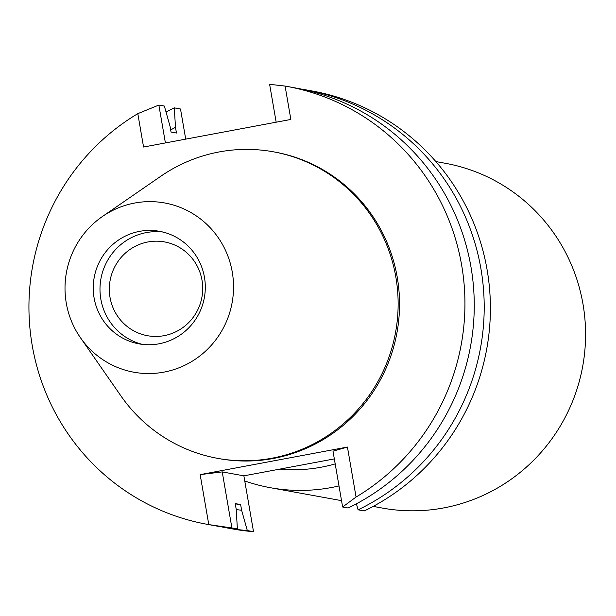 <?xml version="1.0" encoding="UTF-8"?>
<svg xmlns="http://www.w3.org/2000/svg" width="616" height="616" viewBox="0 0 616 616"><rect width="100%" height="100%" fill="white"/><g stroke="black" fill="none" stroke-linecap="round" stroke-linejoin="round"><path stroke-width="0.92" d="M66.282 303.126A86.024 84.207 100.3 0 1 102.456 216.478A86.024 84.207 100.3 0 1 232.263 272.056A86.024 84.207 100.3 0 1 181.651 366.705A86.024 84.207 100.3 0 1 80.427 337.676A86.024 84.207 100.3 0 1 66.282 303.126M94.094 297.921A57.196 55.987 -79.7 0 0 139.047 343.867A57.196 55.987 -79.7 0 0 204.458 277.262A57.196 55.987 -79.7 0 0 159.506 231.308A57.196 55.987 -79.7 0 0 94.094 297.921M102.456 216.478L160.738 176.291A155.794 152.499 100.3 0 1 273.389 151.805A155.794 152.499 100.3 0 1 395.826 276.946A155.794 152.499 100.3 0 1 217.671 458.366A155.794 152.499 100.3 0 1 120.844 395.803L80.427 337.676M217.671 458.366L219.08 458.62A155.794 152.499 -79.7 0 0 397.235 277.208A155.794 152.499 -79.7 0 0 274.798 152.06L273.389 151.805M347.439 447.054L200.154 474.628L208.785 524.601A222.561 217.856 100.3 0 1 207.138 524.308A222.561 217.856 100.3 0 1 32.232 345.53A222.561 217.856 100.3 0 1 137.807 113.652L143.566 147.024L290.852 119.45L285.093 86.078A222.561 217.856 100.3 0 1 286.74 86.371A222.561 217.856 100.3 0 1 461.646 265.15A222.561 217.856 100.3 0 1 356.071 497.035L347.439 447.054L332.994 451.166L342.635 507.007L356.071 497.035M334.326 458.905L243.874 475.837L222.222 471.902L200.154 474.628M358.089 509.817L364.287 510.941A222.561 217.856 -79.7 0 0 487.102 269.777A222.561 217.856 -79.7 0 0 312.197 90.999L305.998 89.867A222.561 217.856 100.3 0 1 480.903 268.645A222.561 217.856 100.3 0 1 358.089 509.817L356.402 503.811M185.716 139.131L180.503 108.994L174.305 107.862L175.483 127.358L176.461 133.025L171.04 132.04L170.062 126.372L164.356 106.06L158.859 105.059L137.807 113.652M207.138 524.308L216.447 526.002A222.561 217.856 -79.7 0 0 237.368 528.744L236.198 509.247L235.22 503.58L240.633 504.566L241.611 510.233L247.316 530.553A222.561 217.856 100.3 0 1 226.395 527.812L232.594 528.936A222.561 217.856 -79.7 0 0 253.515 531.677L243.874 475.837M286.74 86.371L296.05 88.065A222.561 217.856 -79.7 0 1 470.955 266.844A222.561 217.856 -79.7 0 1 348.14 508.007L342.635 507.007M285.093 86.078L269.623 84.323L276.168 122.199M301.016 89.027A222.561 217.856 100.3 0 1 305.998 89.867M158.859 105.059L165.404 142.935M208.785 524.601L237.368 528.744M231.87 527.743L222.222 471.902M247.316 530.553L253.515 531.677M226.395 527.812A222.561 217.856 100.3 0 1 221.437 526.849M166.05 112.058A222.561 217.856 100.3 0 1 174.305 107.862M235.266 503.865A197.536 193.362 -79.7 0 0 240.633 504.566M241.611 510.233A203.057 198.768 100.3 0 1 236.221 509.578M170.678 129.914A203.057 198.768 100.3 0 1 175.483 127.358M279.864 469.099A155.794 152.499 -79.7 0 0 335.189 463.902M339 485.932A175.244 171.541 100.3 0 1 270.332 487.703A175.244 171.541 100.3 0 1 244.752 480.942M373.188 506.398L382.582 508.108A175.244 171.541 -79.7 0 0 582.982 304.042A175.244 171.541 -79.7 0 0 445.26 163.271L435.866 161.569M110.033 297.42A47.663 46.662 -79.7 0 0 147.494 335.712A47.663 46.662 -79.7 0 0 202.002 280.203A47.663 46.662 -79.7 0 0 164.541 241.919A47.663 46.662 -79.7 0 0 110.033 297.42M142.435 344.375A57.196 55.987 100.3 0 1 100.831 299.145A57.196 55.987 100.3 0 1 162.855 232.032M270.332 487.703L341.541 500.646"/></g></svg>

